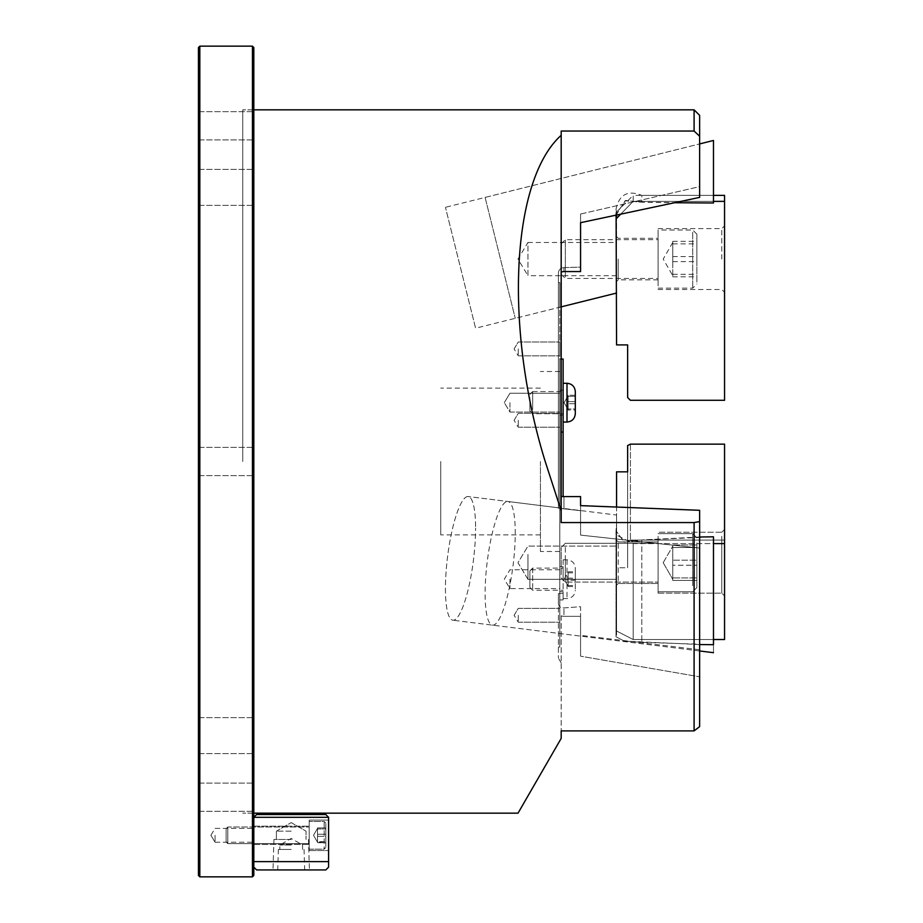 <?xml version="1.0" encoding="UTF-8"?>
<svg xmlns="http://www.w3.org/2000/svg" width="923" height="923" viewBox="0 0 923 923"><rect width="100%" height="100%" fill="white"/><g stroke="black" fill="none" stroke-linecap="round" stroke-linejoin="round"><path stroke-width="0.69" stroke-dasharray="4.62 3.46" d="M699.634 649.769L580.567 635.347L580.567 606.711L563.953 607.922C560.584 607.899 558.738 606.515 558.415 603.746L558.415 593.604L559.799 593.443L559.799 508.469L559.799 647.023L559.799 593.443L558.415 593.604L558.415 658.099L558.415 603.746C558.738 606.515 560.584 607.899 563.953 607.922L580.567 606.711L580.567 656.184L699.634 676.801L699.634 726.643L699.634 649.769L699.634 676.801L580.567 656.184L580.567 635.347L699.634 649.769L699.634 650.969L699.634 620.291L699.634 649.769M445.44 588.597A62.303 13.049 -82.9 0 0 452.801 620.198A62.303 13.049 -82.9 0 0 467.961 590.339A62.303 13.049 -82.9 0 0 475.587 528.141A62.303 13.049 -82.9 0 1 467.961 590.339A62.303 13.049 -82.9 0 1 452.801 620.198A62.303 13.049 -82.9 0 1 445.44 588.597A62.303 13.049 -82.9 0 1 453.066 526.41A62.303 13.049 -82.9 0 1 468.215 496.551A62.303 13.049 -82.9 0 1 475.587 528.141A62.303 13.049 -82.9 0 0 468.215 496.551A62.303 13.049 -82.9 0 0 453.066 526.41A62.303 13.049 -82.9 0 0 445.44 588.597M561.184 496.47L561.184 522.568L561.184 510.788L545.216 461.5C503.935 328.173 511.192 179.939 561.184 135.312L561.184 272.25A5.538 5.203 180 0 1 563.953 271.558L580.567 271.558L580.567 214.032L580.567 222.685L699.634 197.395L699.634 143.93L699.634 186.642L580.567 214.032L580.567 267.116L563.953 267.601C560.584 268.028 558.738 269.77 558.415 272.85L558.415 508.261L580.567 510.673L580.567 496.597L563.953 496.597A5.538 0.958 0 0 1 561.184 496.47L561.184 272.25L561.184 522.568L694.096 522.568L694.096 730.889L699.634 726.643L699.634 510.304L580.567 505.631L580.567 535.109L580.567 496.597L580.567 535.109L699.634 548.077L699.634 510.304L699.634 620.291L699.634 548.077L580.567 535.109L580.567 510.673L558.415 508.261L559.799 508.469L559.799 461.5L559.799 551.493L559.799 282.576L559.799 307.209L475.587 328.207L445.44 207.306L475.587 328.207M559.799 307.209L559.799 282.576L558.415 282.646L558.415 272.85L558.415 507.904L558.415 282.646L559.799 282.576L559.799 508.469L558.415 508.261L558.415 272.85C558.738 269.77 560.584 268.028 563.953 267.601L580.567 267.116L580.567 271.558L580.567 267.116M485.106 197.418L515.253 318.32L485.106 197.418L699.634 143.93L445.44 207.306M559.799 348.917L559.799 355.84L559.799 348.917M518.264 348.917L518.264 355.84L518.264 348.917M559.799 420.288L559.799 427.211L559.799 420.288M518.264 420.288L518.264 427.211L518.264 420.288M559.799 402.659L559.799 415.119L559.799 402.659M509.958 402.659L509.958 412.073L509.958 402.659M559.799 615.295L559.799 622.217L559.799 615.295M518.264 615.295L518.264 622.217L518.264 615.295M559.799 579.183L559.799 566.722L559.799 579.183M509.958 579.183L509.958 588.597L509.958 579.183M440.733 461.5L440.733 534.879L440.733 461.5M540.417 461.5L540.417 551.493L540.417 461.5M242.749 461.5L242.749 109.837L242.749 461.5M694.096 109.837L694.096 131.043L699.634 136.246L699.634 197.395L699.634 186.642L580.567 214.032L580.567 222.685M561.184 272.25L561.184 131.043L694.096 131.043M563.953 616.345L580.567 616.345L580.567 656.184L580.567 616.345L563.953 616.345A5.538 4.246 180 0 1 561.184 615.779A5.538 4.246 180 0 0 563.953 616.345L563.953 607.922L563.953 616.345M559.799 461.5L559.799 371.507L559.799 461.5M699.634 136.246L699.634 115.375M561.184 738.4L518.022 813.163L561.184 738.4L561.184 730.889L694.096 730.889M561.184 615.779L561.184 730.889L561.184 615.779M699.634 521.599L694.096 522.568M561.184 135.312L561.184 510.788M253.825 125.782L253.825 139.904L253.825 125.782M198.445 125.782L198.445 139.904L198.445 125.782M253.825 875.466L253.825 47.535M198.445 47.535L198.445 875.466M253.825 797.218L253.825 811.34L253.825 797.218M198.445 797.218L198.445 811.34L198.445 797.218M253.825 835.315L253.825 842.238L253.825 835.315M215.059 835.315L215.059 842.238L215.059 835.315M253.825 735.619L253.825 753.618L253.825 735.619M198.445 735.619L198.445 753.618L198.445 735.619M253.825 187.381L253.825 205.379L253.825 187.381M198.445 187.381L198.445 205.379L198.445 187.381M199.829 876.85L199.829 46.15M252.441 46.15L252.441 876.85M253.825 461.5L253.825 109.837L253.825 461.5M616.564 275.689L527.956 275.689L527.956 242.461L517.976 259.075L527.956 275.689L527.956 242.461L616.564 242.461L616.564 275.689L616.564 242.461M616.564 215.036L616.564 293.053L616.01 209.233C619.171 194.476 627.767 189.861 641.808 195.388L641.808 202.229L674.471 202.737M616.103 215.14L625.044 200.776L641.808 202.229L625.632 200.464L616.241 213.963M713.479 202.991L713.479 140.469L713.479 202.991L641.808 202.229L641.808 195.388L713.479 195.388L713.479 202.991L713.479 195.388L633.178 195.388L633.178 201.376L724.555 201.376L724.555 195.388M724.555 259.075L724.555 225.847L724.555 259.075M721.786 259.075L721.786 228.616L721.786 259.075M616.564 259.075L616.564 281.503L616.564 259.075M618.225 259.075L618.225 279.842L618.225 259.075M658.099 259.075L658.099 228.616L658.099 259.075M724.555 201.376L724.555 400.294L630.409 400.294L627.64 397.525L627.64 344.914L616.564 344.914L616.564 218.416L633.178 201.376L713.479 201.376M616.564 212.002L633.178 195.388L633.178 201.376L620.706 214.159M672.775 261.601L672.775 241.341L672.775 276.808L672.775 252.729L672.775 261.601L696.865 261.601L696.865 241.341L696.865 261.601M561.184 244.999L561.184 274.304L561.184 244.999M565.337 276.992L565.337 239.692L565.337 276.992M696.865 282.103L696.865 234.154L696.865 282.103M692.712 232.204L692.712 288.149L692.712 232.204M658.099 276.992L658.099 239.692L658.099 276.992M658.099 285.945L658.099 230L658.099 285.945M672.775 256.559L696.865 256.559M672.775 241.341L696.865 241.341M672.775 243.868L696.865 243.868M672.775 276.808L696.865 276.808M672.775 274.281L696.865 274.281M563.122 402.659L563.122 415.119L563.122 402.659M563.122 579.183L563.122 566.722L563.122 579.183M563.122 496.586L563.122 359.047L559.799 359.047L559.799 599.95L559.799 359.047L561.184 359.047M561.184 432.079L563.122 432.079M563.122 593.374L559.799 593.374L563.122 593.374L563.122 599.95L563.122 593.374M529.894 399.486L529.894 410.966L529.894 399.486M532.663 406.893L532.663 391.583L532.663 406.893M575.306 395.275L575.306 396.325L568.106 396.325L568.106 401.609L575.306 401.609L575.306 408.993L568.106 408.993L575.306 408.993L575.306 410.043L568.106 410.043L568.106 401.609L575.306 401.609L575.306 395.275L568.106 395.275L568.106 396.325L575.306 396.325L575.306 403.709L568.106 403.709L575.306 403.709L575.306 410.043L568.106 410.043L568.106 395.275L568.106 410.043L568.106 395.275L575.306 395.275L575.306 410.043L575.306 391.583L575.306 413.735M563.122 410.066L563.122 383.276L563.122 410.066M563.122 406.893L563.122 391.583L563.122 406.893M616.564 554.4L616.564 579.321L616.564 554.4M527.956 554.4L527.956 579.321L527.956 554.4M699.634 644.554L624.283 641.081L616.01 636.755L616.564 523.872L616.01 530.748L624.236 542.17L641.808 539.955L713.479 536.817L713.479 652.688L713.479 536.817L713.479 639.524L633.178 639.524L724.555 639.524L724.555 444.148L724.555 639.524L724.555 540.059L630.409 540.059L627.64 541.443L627.64 445.532L630.409 444.148L630.409 540.059L630.409 444.148L724.555 444.148L724.555 540.059L630.409 540.059L627.64 541.443L627.64 567.749L627.64 445.532L627.64 567.749L616.564 567.749L616.564 630.997L633.178 639.524L633.178 543.601L724.555 543.601M616.564 515.046L616.564 523.872L616.564 515.046L507.881 501.489A62.303 13.049 -82.9 0 0 500.174 509.358A62.303 13.049 -82.9 0 0 485.648 578.156A62.303 13.049 -82.9 0 0 492.467 625.136A62.303 13.049 -82.9 0 0 500.174 617.268A62.303 13.049 -82.9 0 0 514.711 548.481A62.303 13.049 -82.9 0 0 507.881 501.489A62.303 13.049 -82.9 0 1 514.711 548.481A62.303 13.049 -82.9 0 1 500.174 617.268A62.303 13.049 -82.9 0 1 492.467 625.136A62.303 13.049 -82.9 0 1 485.648 578.156A62.303 13.049 -82.9 0 1 500.174 509.358A62.303 13.049 -82.9 0 1 507.881 501.489L616.564 515.046M699.634 537.001L641.808 539.955L641.808 642.316L713.479 644.692M616.564 527.852L616.01 636.755L624.236 641.07L641.808 642.316L641.808 539.955L624.283 542.193L616.01 530.748L616.564 523.872L616.564 635.07L616.564 527.852M724.555 591.493L724.555 529.479L724.555 591.493M721.786 536.332L721.786 593.166L721.786 536.332M616.564 543.289L616.564 585.136L616.564 543.289M618.225 580.694L618.225 541.939L618.225 580.694M658.099 536.332L658.099 593.166L658.099 536.332M658.099 544.732L658.099 583.474L658.099 544.732M616.564 507.039L616.564 471.838L627.64 471.838L627.64 567.749L616.564 567.749L616.564 471.838L616.564 630.997L616.564 535.086L616.564 630.997L633.178 639.524L633.178 543.601L616.564 535.086L633.178 543.601L713.479 543.601M672.775 560.526L672.775 580.44L672.775 544.985L672.775 580.44L696.865 580.44L696.865 544.985L696.865 580.44L696.865 544.985L696.865 580.44L672.775 580.44L672.775 572.837L672.775 579.321L672.775 577.925L696.865 577.925L672.775 577.925L672.775 560.526M561.184 564.714L561.184 547.477L561.184 564.714M565.337 560.169L565.337 582.09L565.337 560.169M696.865 559.442L696.865 587.628L696.865 559.442M692.712 566.537L692.712 533.632L692.712 566.537M658.099 560.169L658.099 582.09L658.099 560.169M658.099 558.888L658.099 591.781L658.099 558.888M672.775 547.501L696.865 547.501L672.775 547.501L672.775 546.093L672.775 560.192L696.865 560.192L672.775 560.192L672.775 569.053L672.775 544.985L696.865 544.985L672.775 544.985L672.775 572.837L672.775 565.234L696.865 565.234L672.775 565.234L672.775 547.501M561.184 574.787L561.184 547.477L561.184 574.787M565.337 547.351L565.337 582.09L565.337 547.351M696.865 542.955L696.865 587.628L696.865 542.955M692.712 585.759L692.712 533.632L692.712 585.759M658.099 547.351L658.099 582.09L658.099 547.351M658.099 539.667L658.099 591.781L658.099 539.667M529.894 587.42L529.894 570.875L529.894 587.42M532.663 568.199L532.663 590.259L532.663 568.199M568.106 580.232L568.106 571.799L568.106 586.567L568.106 580.232L575.306 580.232L575.306 586.567L575.306 571.799L575.306 580.232M575.306 568.199L575.306 590.259L575.306 568.199M563.122 559.973L563.122 598.565L563.122 559.973M563.122 568.199L563.122 590.259L563.122 568.199M568.106 586.567L575.306 586.567M568.106 585.517L575.306 585.517M568.106 578.133L575.306 578.133M568.106 571.799L575.306 571.799M568.106 572.848L575.306 572.848M529.894 397.594L529.894 410.966L529.894 397.594M532.663 409.408L532.663 391.583L532.663 409.408M563.122 414.473L563.122 383.276L563.122 414.473M563.122 409.408L563.122 391.583L563.122 409.408M291.207 869.928L272.989 869.928L291.207 869.928M291.207 849.437L278.377 849.437L291.207 849.437M291.207 845.006L279.854 845.006L291.207 845.006M291.207 839.469L273.946 839.469L291.207 839.469M291.207 831.162L276.392 831.162L291.207 831.162M309.205 850.545L328.588 850.545L328.588 820.086L328.588 850.545L328.588 820.086L328.588 850.545L309.205 850.545L309.205 820.086L328.588 820.086L309.205 820.086L309.205 850.545M253.825 844.453L309.205 844.453L309.205 826.177L309.205 844.453L309.205 826.177L309.205 844.453L253.825 844.453L253.825 826.177L309.205 826.177L253.825 826.177L253.825 844.453M328.588 817.317L325.819 814.548L256.594 814.548L253.825 817.317L253.825 861.62L253.825 817.317L328.588 817.317L328.588 861.62L253.825 861.62L253.825 867.159L253.825 861.62M253.825 867.159L256.594 869.928L325.819 869.928L328.588 867.159L328.588 861.62M317.512 841.718L317.512 827.931L317.512 842.699L317.512 832.673L317.512 839.538L317.512 836.365L325.819 836.365L325.819 827.931L325.819 842.699L325.819 827.931L325.819 836.365L317.512 836.365L317.512 842.699L325.819 842.699L317.512 842.699L317.512 841.718M226.135 829.177L226.135 841.961L226.135 829.177M227.796 842.987L227.796 827.008L227.796 842.987M325.819 846.576L325.819 823.131L325.819 846.576M324.158 822.52L324.158 849.16L324.158 822.52M309.205 842.987L309.205 827.008L309.205 842.987M309.205 848.11L309.205 821.47L309.205 848.11M317.512 834.265L325.819 834.265L317.512 834.265L317.512 831.092L317.512 842.18L325.819 841.649L317.512 841.649L317.512 834.265M317.512 827.931L325.819 827.931L317.512 827.931L317.512 832.673L317.512 828.981L325.819 828.981L317.512 828.981L317.512 828.393L317.512 831.092L317.512 827.931M563.953 271.558L563.953 267.601L563.953 271.558M563.953 496.597L563.953 508.977L563.953 496.597M566.999 410.066L566.999 383.276L566.999 410.066M566.999 559.973L566.999 598.565L566.999 559.973M563.122 422.042L566.999 422.042L566.999 383.276L563.122 383.276M699.634 650.969L452.801 620.198L699.634 650.969M558.415 507.788L468.215 496.551L558.415 507.788M518.264 355.84L559.799 355.84L518.264 355.84L514.099 348.917L518.264 355.84M518.264 427.211L559.799 427.211L518.264 427.211L514.099 420.288L518.264 427.211M509.958 412.073L559.799 412.073L509.958 412.073L504.304 402.659L509.958 412.073M518.264 622.217L559.799 622.217L518.264 622.217L514.099 615.295L518.264 622.217M559.799 569.768L509.958 569.768L504.304 579.183L509.958 588.597L559.799 588.597M540.417 534.879L440.733 534.879M559.799 551.493L540.417 551.493M253.825 109.837L242.749 109.837L253.825 109.837M559.799 647.023L558.415 647.023M253.825 813.163L242.749 813.163L253.825 813.163M561.184 662.899L558.415 658.099M559.799 371.507L540.417 371.507M540.417 388.121L440.733 388.121M514.099 615.295L518.264 608.372L559.799 608.372L518.264 608.372L514.099 615.295M504.304 402.659L509.958 393.244L559.799 393.244L509.958 393.244L504.304 402.659M514.099 348.917L518.264 341.995L559.799 341.995L518.264 341.995L514.099 348.917M514.099 420.288L518.264 413.366L559.799 413.366L518.264 413.366L514.099 420.288M198.445 139.904L253.825 139.904L198.445 139.904M198.445 475.622L253.825 475.622L198.445 475.622M198.445 811.34L253.825 811.34L198.445 811.34M215.059 842.238L253.825 842.238L215.059 842.238L210.894 835.315L215.059 842.238M198.445 753.618L253.825 753.618L198.445 753.618M198.445 205.379L253.825 205.379L198.445 205.379M198.445 169.382L253.825 169.382L198.445 169.382M198.445 717.621L253.825 717.621L198.445 717.621M210.894 835.315L215.059 828.393L253.825 828.393L215.059 828.393L210.894 835.315M198.445 447.378L253.825 447.378L198.445 447.378M198.445 783.096L253.825 783.096L198.445 783.096M198.445 111.66L253.825 111.66L198.445 111.66M561.184 306.863L515.253 318.32M616.01 216.997L616.01 209.233L616.564 213.49M658.099 289.534L721.786 289.534L724.555 292.303M658.099 279.842L618.225 279.842L616.564 281.503M616.564 236.646L618.225 238.307L658.099 238.307M658.099 228.616L721.786 228.616L724.555 225.847M672.775 242.461L663.187 259.075L672.775 275.689M561.184 243.845L565.337 239.692L658.099 239.692M696.865 234.154L692.712 230L658.099 230M658.099 288.149L692.712 288.149L696.865 283.996M561.184 274.304L565.337 278.458L658.099 278.458M559.799 415.119L563.122 415.119L559.799 415.119M559.799 591.643L563.122 591.643M563.122 599.95L559.799 599.95M559.799 566.722L563.122 566.722M559.799 390.198L563.122 390.198L559.799 390.198M529.894 410.966L532.663 413.735L563.122 413.735L532.663 413.735L529.894 410.966M564.115 402.659L568.106 409.581L564.115 402.659L568.106 395.736L564.115 402.659M532.663 391.583L563.122 391.583L532.663 391.583L529.894 394.352L532.663 391.583M527.956 579.321L616.564 579.321L527.956 579.321L517.976 562.707L527.956 546.093L616.564 546.093L527.956 546.093L517.976 562.707L527.956 579.321M616.01 530.748L616.01 636.755L616.01 530.748M721.786 532.248L724.555 529.479L721.786 532.248L658.099 532.248L721.786 532.248M618.225 541.939L616.564 540.278L618.225 541.939L658.099 541.939L618.225 541.939M618.225 583.474L658.099 583.474L618.225 583.474L616.564 585.136L618.225 583.474M658.099 593.166L721.786 593.166L724.555 595.935L721.786 593.166L658.099 593.166M663.187 562.707L672.775 546.093L663.187 562.707L672.775 579.321L663.187 562.707M561.184 577.936L565.337 582.09L658.099 582.09L565.337 582.09L561.184 577.936M696.865 587.628L692.712 591.781L658.099 591.781L692.712 591.781L696.865 587.628M658.099 533.632L692.712 533.632L696.865 537.786L692.712 533.632L658.099 533.632M565.337 543.324L658.099 543.324L565.337 543.324L561.184 547.477L565.337 543.324M529.894 570.875L532.663 568.106L563.122 568.106M568.106 586.105L564.115 579.183L568.106 572.26M563.122 559.799L566.999 559.799C572.041 560.296 574.81 563.065 575.306 568.106M529.894 587.49L532.663 590.259L563.122 590.259M563.122 598.565L566.999 598.565C572.041 598.069 574.81 595.3 575.306 590.259M278.377 849.437L277.742 869.928M302.559 849.437L302.559 845.006L291.207 838.453L279.854 845.006L279.854 849.437M273.946 839.469L272.989 869.928L273.946 839.469M276.392 831.162L276.392 839.469L276.392 831.162L291.207 822.612L276.392 831.162M291.207 822.612L306.021 831.162L306.021 839.469L306.021 831.162L291.207 822.612M308.467 839.469L309.424 869.928L308.467 839.469M304.036 849.437L304.671 869.928M313.52 835.315L317.512 842.238L313.52 835.315L317.512 828.393L313.52 835.315M226.135 828.669L227.796 827.008L309.205 827.008L227.796 827.008L226.135 828.669M325.819 823.131L324.158 821.47L309.205 821.47L324.158 821.47L325.819 823.131M309.205 849.16L324.158 849.16L325.819 847.499L324.158 849.16L309.205 849.16M227.796 843.622L309.205 843.622L227.796 843.622L226.135 841.961L227.796 843.622"/><path stroke-width="1.38" d="M561.184 738.4L518.022 813.163L561.184 738.4L561.184 730.889L694.096 730.889L694.096 522.568L561.184 522.568L561.184 510.788L545.216 461.5C503.935 328.173 511.192 179.939 561.184 135.312L561.184 131.043L694.096 131.043L694.096 109.837L253.825 109.837M580.567 267.116L580.567 222.685L580.567 271.558L563.953 271.558A5.538 5.203 180 0 0 561.184 272.25M561.184 496.47A5.538 0.958 0 0 0 563.953 496.597L580.567 496.597L580.567 505.631L699.634 510.304L699.634 726.643L694.096 730.889M694.096 109.837L699.634 115.375L699.634 136.246L694.096 131.043M580.567 222.685L699.634 197.395L699.634 136.246M694.096 522.568L699.634 521.599M561.184 510.788L561.184 135.312M199.829 876.85L198.445 875.466L198.445 47.535L199.829 46.15L199.829 876.85L252.441 876.85L252.441 46.15L199.829 46.15M252.441 46.15L253.825 47.535L253.825 875.466L252.441 876.85M713.479 195.388L724.555 195.388L724.555 400.294L630.409 400.294L627.64 397.525L627.64 344.914L616.564 344.914L616.103 215.14M674.471 202.737L713.479 202.991L713.479 140.469L713.479 202.991M616.241 213.963L616.01 216.997M620.706 214.159L616.564 218.416L616.564 215.036M713.479 201.376L724.555 201.376M561.184 359.047L563.122 359.047L563.122 432.079L561.184 432.079M563.122 432.079L563.122 496.586M575.306 410.043L575.306 413.735L575.306 410.043M563.122 383.276L566.999 383.276C572.041 383.772 574.81 386.541 575.306 391.583L575.306 395.275M616.564 507.039L616.564 471.838L627.64 471.838L627.64 445.532L630.409 444.148L724.555 444.148L724.555 639.524L713.479 639.524L713.479 644.692L699.634 644.554M713.479 644.692L713.479 536.817L699.634 537.001M713.479 543.601L724.555 543.601M563.122 422.042L566.999 422.042L566.999 383.276C572.041 383.772 574.81 386.541 575.306 391.583L575.306 413.735C574.81 418.777 572.041 421.546 566.999 422.042C572.041 421.546 574.81 418.777 575.306 413.735M328.588 817.317L325.819 814.548L256.594 814.548L253.825 817.317L328.588 817.317L328.588 867.159L325.819 869.928L256.594 869.928L253.825 867.159M253.825 861.62L328.588 861.62M518.022 813.163L253.825 813.163M616.564 293.053L561.184 306.863M713.479 140.469L699.634 143.93M713.479 652.688L699.634 650.969L713.479 652.688"/></g></svg>
